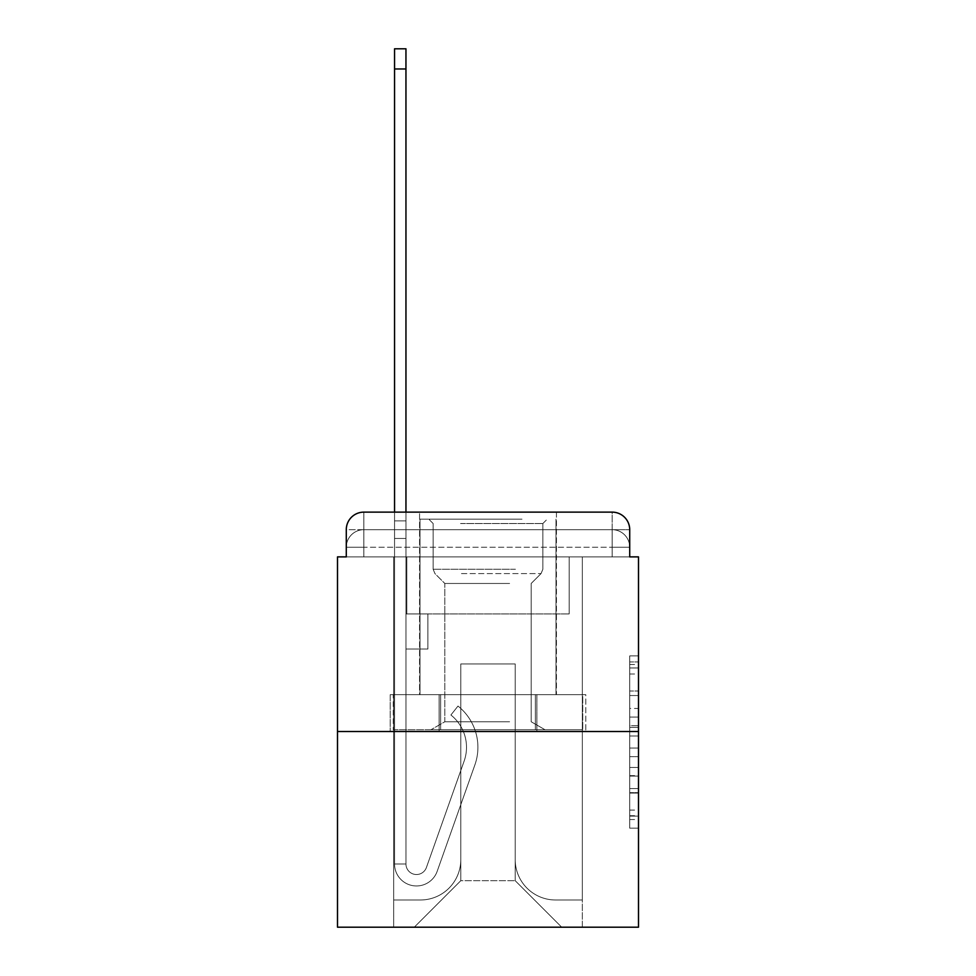 <?xml version="1.0" encoding="UTF-8"?>
<svg xmlns="http://www.w3.org/2000/svg" width="976" height="976" viewBox="0 0 976 976"><rect width="100%" height="100%" fill="white"/><g stroke="black" fill="none" stroke-linecap="round" stroke-linejoin="round"><path stroke-width="0.73" stroke-dasharray="4.88 3.66" d="M629.715 708.454L629.715 736.014L638.499 736.014L638.499 819.559L638.499 664.522L638.499 736.014L629.715 736.014L629.715 661.935L629.715 828.173L629.715 655.909L629.715 816.119L638.499 816.119L629.715 816.119L638.499 816.119L629.715 816.119L629.715 788.559L629.715 828.173L638.499 828.173L638.499 655.909L638.499 815.692L638.499 748.067L629.715 748.067L638.499 748.067L638.499 788.559L638.499 667.962L629.715 667.962L638.499 667.962L638.499 828.173L638.499 664.522L638.499 828.173L629.715 828.173L629.715 655.909L638.499 655.909L638.499 664.522L638.499 655.909L638.499 664.522L638.499 655.909L638.499 661.935L638.499 655.909L629.715 655.909L629.715 667.962L638.499 667.962L629.715 667.962L629.715 708.454L638.499 708.454M363.828 556.881L346.285 556.881L346.285 547.231L612.172 547.231L346.285 547.231L363.828 547.231L363.828 529.687L612.172 529.687L363.828 529.687L612.172 529.687L612.172 547.231L629.715 547.231L612.172 547.231L612.172 529.687L612.172 547.231L629.715 547.231L612.172 547.231L629.715 547.231L612.172 547.231L629.715 547.231L612.172 547.231L629.715 547.231L612.172 547.231L629.715 547.231L612.172 547.231L629.715 547.231L612.172 547.231L629.715 547.231L612.172 547.231L629.715 547.231L612.172 547.231L629.715 547.231L612.172 547.231L629.715 547.231L612.172 547.231L629.715 547.231L612.172 547.231L629.715 547.231L612.172 547.231L629.715 547.231L612.172 547.231L629.715 547.231L612.172 547.231L612.172 529.687L612.172 547.231L612.172 529.687L612.172 547.231L612.172 529.687L612.172 547.231L612.172 529.687L612.172 547.231L612.172 529.687L612.172 547.231L612.172 529.687L612.172 547.231L612.172 529.687L612.172 547.231L612.172 529.687L612.172 547.231L612.172 529.687L612.172 547.231L612.172 529.687L612.172 547.231L612.172 529.687L612.172 547.231L612.172 529.687L612.172 547.231L612.172 529.687L612.172 547.231L612.172 529.687L629.715 529.687L363.828 529.687L612.172 529.687L363.828 529.687L612.172 529.687L363.828 529.687L612.172 529.687L363.828 529.687L612.172 529.687L363.828 529.687L612.172 529.687L363.828 529.687L612.172 529.687L363.828 529.687L612.172 529.687L612.172 556.881L346.285 556.881L346.285 547.231L363.828 547.231L363.828 529.687L346.285 529.687A17.556 17.556 0 0 1 363.828 512.132L612.172 512.132L363.828 512.132A17.556 17.556 0 0 0 346.285 529.687L363.828 529.687A17.556 17.556 0 0 0 346.285 547.231L363.828 547.231L346.285 547.231L363.828 547.231L346.285 547.231L363.828 547.231L346.285 547.231L363.828 547.231L346.285 547.231L363.828 547.231L346.285 547.231L363.828 547.231L346.285 547.231L363.828 547.231L346.285 547.231L363.828 547.231L346.285 547.231L363.828 547.231L346.285 547.231L363.828 547.231L346.285 547.231L363.828 547.231L346.285 547.231L363.828 547.231L346.285 547.231L346.285 556.881L346.285 547.231L346.285 556.881L346.285 547.231L346.285 556.881L346.285 547.231L346.285 556.881L346.285 547.231L346.285 556.881L346.285 547.231L346.285 556.881L346.285 547.231L346.285 556.881L337.501 556.881L337.501 927.2L638.499 927.2L638.499 556.881L629.715 556.881L629.715 529.687A17.556 17.556 0 0 0 612.172 512.132A17.556 17.556 0 0 1 629.715 529.687L629.715 556.881L346.285 556.881L346.285 529.687L346.285 556.881L629.715 556.881L612.172 556.881L629.715 556.881L612.172 556.881L629.715 556.881L612.172 556.881L629.715 556.881L612.172 556.881L629.715 556.881L612.172 556.881L629.715 556.881L612.172 556.881L629.715 556.881L612.172 556.881L629.715 556.881L612.172 556.881L629.715 556.881L612.172 556.881L629.715 556.881L612.172 556.881L629.715 556.881L612.172 556.881L629.715 556.881L612.172 556.881L629.715 556.881L612.172 556.881L629.715 556.881L612.172 556.881L629.715 556.881L612.172 556.881L612.172 512.132A17.556 17.556 0 0 1 629.715 529.687A17.556 17.556 0 0 0 612.172 512.132L612.172 529.687A17.556 17.556 0 0 1 629.715 547.231A17.556 17.556 0 0 0 612.172 529.687A17.556 17.556 0 0 1 629.715 547.231A17.556 17.556 0 0 0 612.172 529.687A17.556 17.556 0 0 1 629.715 547.231A17.556 17.556 0 0 0 612.172 529.687A17.556 17.556 0 0 1 629.715 547.231A17.556 17.556 0 0 0 612.172 529.687A17.556 17.556 0 0 1 629.715 547.231A17.556 17.556 0 0 0 612.172 529.687A17.556 17.556 0 0 1 629.715 547.231A17.556 17.556 0 0 0 612.172 529.687A17.556 17.556 0 0 1 629.715 547.231A17.556 17.556 0 0 0 612.172 529.687A17.556 17.556 0 0 1 629.715 547.231L629.715 556.881L612.172 556.881L612.172 547.231L612.172 556.881L612.172 547.231L612.172 556.881L612.172 547.231L612.172 556.881L612.172 547.231L612.172 556.881L612.172 547.231L612.172 556.881L612.172 547.231L612.172 556.881L612.172 547.231L612.172 556.881L612.172 547.231L612.172 556.881L612.172 547.231L612.172 556.881L612.172 547.231L612.172 556.881L612.172 547.231L612.172 556.881L612.172 547.231L612.172 556.881L612.172 547.231L612.172 556.881L612.172 547.231L612.172 556.881L612.172 547.231L612.172 556.881L363.828 556.881L363.828 547.231L346.285 547.231L363.828 547.231L363.828 529.687A17.556 17.556 0 0 0 346.285 547.231A17.556 17.556 0 0 1 363.828 529.687A17.556 17.556 0 0 0 346.285 547.231A17.556 17.556 0 0 1 363.828 529.687A17.556 17.556 0 0 0 346.285 547.231A17.556 17.556 0 0 1 363.828 529.687A17.556 17.556 0 0 0 346.285 547.231A17.556 17.556 0 0 1 363.828 529.687A17.556 17.556 0 0 0 346.285 547.231A17.556 17.556 0 0 1 363.828 529.687A17.556 17.556 0 0 0 346.285 547.231A17.556 17.556 0 0 1 363.828 529.687A17.556 17.556 0 0 0 346.285 547.231A17.556 17.556 0 0 1 363.828 529.687L363.828 556.881L363.828 529.687L363.828 556.881L363.828 529.687L363.828 556.881L363.828 547.231L363.828 556.881L363.828 547.231L363.828 556.881L363.828 547.231L363.828 556.881L363.828 547.231L363.828 556.881L363.828 547.231L363.828 556.881L363.828 547.231L363.828 556.881L363.828 547.231L363.828 556.881L363.828 547.231L363.828 556.881L363.828 547.231L363.828 556.881L363.828 547.231L363.828 556.881L363.828 547.231L363.828 556.881L363.828 547.231L363.828 556.881L363.828 547.231L363.828 556.881L346.285 556.881L363.828 556.881M556.442 512.132L556.442 694.656L419.558 694.656L556.442 694.656L419.558 694.656L419.558 512.132L556.442 512.132L419.558 512.132L556.442 512.132L419.558 512.132L556.442 512.132L556.442 694.656L419.558 694.656L419.558 512.132M638.499 725.68L638.499 717.067L638.499 725.68L629.715 725.68L629.715 691.008L629.715 793.073L629.715 767.453L638.499 767.453L629.715 767.453L629.715 828.173L638.499 828.173L629.715 828.173L638.499 828.173L629.715 828.173L629.715 655.909L638.499 655.909L629.715 655.909L638.499 655.909L629.715 655.909L629.715 725.68L638.499 725.68M337.501 731.512L638.499 731.512M394.548 512.132L405.955 512.132L405.955 520.903L405.955 48.8L405.955 613.928L427.891 613.928L405.955 613.928L427.891 613.928L405.955 613.928L405.955 864.016A10.529 10.529 0 0 0 426.402 867.53A10.529 10.529 0 0 1 405.955 864.016A10.529 10.529 0 0 0 426.402 867.53L464.137 761.085A41.248 41.248 0 0 0 450.9 715.005A41.248 41.248 0 0 1 464.137 761.085A41.248 41.248 0 0 0 450.9 715.005L457.988 706.063A52.655 52.655 0 0 1 474.885 764.891L437.163 871.348A21.936 21.936 0 0 1 394.548 864.016L394.548 520.903L405.955 520.903L405.955 48.8L405.955 613.928L405.955 48.8L405.955 613.928L427.891 613.928L427.891 649.028L427.891 613.928L427.891 649.028L405.955 649.028L405.955 864.016L394.548 864.016L394.548 520.903L405.955 520.903L405.955 48.8L405.955 613.928L427.891 613.928L405.955 613.928L405.955 649.028L405.955 48.8L405.955 613.928L427.891 613.928L405.955 613.928L427.891 613.928L427.891 649.028L405.955 649.028L405.955 864.016L394.548 864.016L394.548 48.8L394.548 538.459L394.548 520.903L405.955 520.903L405.955 48.8L405.955 864.016A10.529 10.529 0 0 0 426.402 867.53L464.137 761.085A41.248 41.248 0 0 0 450.9 715.005L457.988 706.063A52.655 52.655 0 0 1 474.885 764.891L437.163 871.348A21.936 21.936 0 0 1 394.548 864.016L394.548 520.903L405.955 520.903L405.955 48.8L405.955 613.928L405.955 48.8L405.955 613.928L427.891 613.928L427.891 649.028L405.955 649.028L405.955 613.928L427.891 613.928L405.955 613.928L405.955 864.016A10.529 10.529 0 0 0 426.402 867.53A10.529 10.529 0 0 1 405.955 864.016L394.548 864.016L394.548 520.903L405.955 520.903L405.955 48.8L405.955 613.928L405.955 48.8L394.548 48.8L394.548 520.903L405.955 520.903L405.955 613.928L427.891 613.928L405.955 613.928L427.891 613.928L427.891 649.028L405.955 649.028L405.955 864.016L394.548 864.016L394.548 48.8L394.548 538.459L394.548 520.903L405.955 520.903L394.548 520.903L405.955 520.903L394.548 520.903L394.548 48.8L394.548 538.459L394.548 520.903L405.955 520.903L394.548 520.903L405.955 520.903L394.548 520.903L394.548 48.8L394.548 538.459L394.548 520.903L405.955 520.903L394.548 520.903L405.955 520.903L394.548 520.903L394.548 48.8L394.548 538.459L394.548 520.903L405.955 520.903L394.548 520.903L405.955 520.903L394.548 520.903L394.548 48.8L394.548 538.459L394.548 520.903L405.955 520.903L394.548 520.903L405.955 520.903L394.548 520.903L394.548 48.8L394.548 538.459L394.548 520.903L405.955 520.903L394.548 520.903L405.955 520.903L394.548 520.903L394.548 48.8L394.548 538.459L394.548 520.903L405.955 520.903L394.548 520.903L405.955 520.903L394.548 520.903L394.548 48.8L394.548 538.459L394.548 520.903L405.955 520.903L394.548 520.903L405.955 520.903L394.548 520.903L394.548 48.8L394.548 538.459L394.548 520.903L405.955 520.903L394.548 520.903L405.955 520.903L394.548 520.903L394.548 48.8L394.548 538.459L405.955 538.459L405.955 520.903L394.548 520.903L405.955 520.903L394.548 520.903L405.955 520.903L405.955 649.028L405.955 538.459L405.955 613.928L427.891 613.928L427.891 649.028L427.891 613.928L405.955 613.928L427.891 613.928L405.955 613.928L405.955 864.016A10.529 10.529 0 0 0 426.402 867.53L464.137 761.085A41.248 41.248 0 0 0 450.9 715.005A41.248 41.248 0 0 1 464.137 761.085A41.248 41.248 0 0 0 450.9 715.005L457.988 706.063A52.655 52.655 0 0 1 474.885 764.891L437.163 871.348A21.936 21.936 0 0 1 394.548 864.016L394.548 538.459L405.955 538.459L405.955 520.903L394.548 520.903L394.548 48.8L394.548 538.459L405.955 538.459L405.955 613.928L405.955 520.903L394.548 520.903L405.955 520.903L394.548 520.903L394.548 48.8L394.548 538.459L405.955 538.459L405.955 613.928L427.891 613.928L427.891 649.028L427.891 613.928L427.891 649.028L405.955 649.028L405.955 864.016A10.529 10.529 0 0 0 426.402 867.53L464.137 761.085A41.248 41.248 0 0 0 450.9 715.005L457.988 706.063A52.655 52.655 0 0 1 474.885 764.891L437.163 871.348A21.936 21.936 0 0 1 394.548 864.016L394.548 538.459L405.955 538.459L405.955 520.903L394.548 520.903L405.955 520.903L394.548 520.903L405.955 520.903L394.548 520.903L394.548 48.8L394.548 538.459L405.955 538.459L405.955 613.928L427.891 613.928L405.955 613.928L405.955 649.028L405.955 520.903L394.548 520.903L405.955 520.903L394.548 520.903L394.548 68.979L394.548 538.459L405.955 538.459L405.955 613.928L427.891 613.928L405.955 613.928L427.891 613.928L427.891 649.028L405.955 649.028L405.955 864.016L394.548 864.016L394.548 538.459L405.955 538.459L405.955 864.016L394.548 864.016L394.548 538.459L405.955 538.459L405.955 613.928L427.891 613.928L427.891 649.028L405.955 649.028L405.955 613.928L427.891 613.928L405.955 613.928L405.955 864.016A10.529 10.529 0 0 0 426.402 867.53A10.529 10.529 0 0 1 405.955 864.016A10.529 10.529 0 0 0 426.402 867.53L464.137 761.085A41.248 41.248 0 0 0 450.9 715.005A41.248 41.248 0 0 1 464.137 761.085A41.248 41.248 0 0 0 450.9 715.005L457.988 706.063A52.655 52.655 0 0 1 474.885 764.891L437.163 871.348A21.936 21.936 0 0 1 394.548 864.016L394.548 538.459L405.955 538.459L405.955 613.928L427.891 613.928L405.955 613.928L427.891 613.928L427.891 649.028L405.955 649.028L405.955 864.016L394.548 864.016L394.548 538.459L405.955 538.459L405.955 649.028L405.955 613.928L427.891 613.928L427.891 649.028L427.891 613.928L405.955 613.928L427.891 613.928L405.955 613.928L405.955 864.016L394.548 864.016L394.548 538.459L405.955 538.459L405.955 613.928L427.891 613.928L427.891 649.028L427.891 613.928L427.891 649.028L405.955 649.028L405.955 864.016A10.529 10.529 0 0 0 426.402 867.53L464.137 761.085A41.248 41.248 0 0 0 450.9 715.005L457.988 706.063A52.655 52.655 0 0 1 474.885 764.891L437.163 871.348A21.936 21.936 0 0 1 394.548 864.016L394.548 538.459L405.955 538.459L405.955 613.928L427.891 613.928L405.955 613.928L405.955 649.028L405.955 613.928L427.891 613.928L405.955 613.928L427.891 613.928L427.891 649.028L405.955 649.028L405.955 864.016A10.529 10.529 0 0 0 426.402 867.53A10.529 10.529 0 0 1 405.955 864.016L394.548 864.016L394.548 538.459L405.955 538.459L405.955 864.016L394.548 864.016L394.548 538.459L405.955 538.459L405.955 613.928L427.891 613.928L427.891 649.028L405.955 649.028L405.955 613.928L427.891 613.928L405.955 613.928L405.955 864.016A10.529 10.529 0 0 0 426.402 867.53L464.137 761.085A41.248 41.248 0 0 0 450.9 715.005A41.248 41.248 0 0 1 464.137 761.085A41.248 41.248 0 0 0 450.9 715.005L457.988 706.063A52.655 52.655 0 0 1 474.885 764.891L437.163 871.348A21.936 21.936 0 0 1 394.548 864.016L394.548 538.459L405.955 538.459L405.955 613.928L427.891 613.928L405.955 613.928L427.891 613.928L427.891 649.028L405.955 649.028L405.955 864.016A10.529 10.529 0 0 0 426.402 867.53L464.137 761.085A41.248 41.248 0 0 0 450.9 715.005L457.988 706.063A52.655 52.655 0 0 1 474.885 764.891L437.163 871.348A21.936 21.936 0 0 1 394.548 864.016L394.548 538.459L405.955 538.459L394.548 538.459L405.955 538.459L394.548 538.459L405.955 538.459L394.548 538.459L405.955 538.459L394.548 538.459L405.955 538.459L394.548 538.459L405.955 538.459L394.548 538.459L405.955 538.459L394.548 538.459L405.955 538.459L394.548 538.459L394.548 864.016L394.548 520.903L405.955 520.903L394.548 520.903L405.955 520.903L394.548 520.903L394.548 512.132M515.206 859.636A40.37 40.37 0 0 0 555.564 899.994A40.37 40.37 0 0 1 515.206 859.636L515.206 663.948L515.206 859.636A40.37 40.37 0 0 0 555.564 899.994L582.33 899.994L555.564 899.994A40.37 40.37 0 0 1 515.206 859.636L515.206 663.948L460.794 663.948L515.206 663.948L515.206 859.636A40.37 40.37 0 0 0 555.564 899.994L582.33 899.994L555.564 899.994A40.37 40.37 0 0 1 515.206 859.636L515.206 663.948L460.794 663.948L460.794 859.636L460.794 663.948L515.206 663.948L515.206 859.636A40.37 40.37 0 0 0 555.564 899.994L582.33 899.994L555.564 899.994A40.37 40.37 0 0 1 515.206 859.636L515.206 663.948L460.794 663.948L460.794 859.636A40.37 40.37 0 0 1 420.436 899.994A40.37 40.37 0 0 0 460.794 859.636L460.794 663.948L515.206 663.948L515.206 859.636A40.37 40.37 0 0 0 555.564 899.994L582.33 899.994L555.564 899.994A40.37 40.37 0 0 1 515.206 859.636L515.206 663.948L460.794 663.948L460.794 859.636A40.37 40.37 0 0 1 420.436 899.994L393.67 899.994L420.436 899.994A40.37 40.37 0 0 0 460.794 859.636L460.794 663.948L515.206 663.948L515.206 859.636A40.37 40.37 0 0 0 555.564 899.994L582.33 899.994L555.564 899.994A40.37 40.37 0 0 1 515.206 859.636L515.206 663.948L460.794 663.948L460.794 859.636A40.37 40.37 0 0 1 420.436 899.994L393.67 899.994L420.436 899.994A40.37 40.37 0 0 0 460.794 859.636L460.794 663.948L515.206 663.948L515.206 859.636A40.37 40.37 0 0 0 555.564 899.994L582.33 899.994L555.564 899.994A40.37 40.37 0 0 1 515.206 859.636L515.206 663.948L460.794 663.948L460.794 859.636A40.37 40.37 0 0 1 420.436 899.994L393.67 899.994L420.436 899.994A40.37 40.37 0 0 0 460.794 859.636L460.794 663.948L515.206 663.948L515.206 859.636A40.37 40.37 0 0 0 555.564 899.994L582.33 899.994L555.564 899.994A40.37 40.37 0 0 1 515.206 859.636L515.206 663.948L460.794 663.948L460.794 859.636A40.37 40.37 0 0 1 420.436 899.994L393.67 899.994L420.436 899.994A40.37 40.37 0 0 0 460.794 859.636L460.794 663.948L515.206 663.948L515.206 859.636A40.37 40.37 0 0 0 555.564 899.994L582.33 899.994L555.564 899.994A40.37 40.37 0 0 1 515.206 859.636L515.206 663.948L460.794 663.948L460.794 859.636A40.37 40.37 0 0 1 420.436 899.994L393.67 899.994L420.436 899.994A40.37 40.37 0 0 0 460.794 859.636L460.794 663.948L515.206 663.948L515.206 859.636A40.37 40.37 0 0 0 555.564 899.994L582.33 899.994L555.564 899.994A40.37 40.37 0 0 1 515.206 859.636L515.206 663.948L460.794 663.948L460.794 859.636A40.37 40.37 0 0 1 420.436 899.994L393.67 899.994L420.436 899.994A40.37 40.37 0 0 0 460.794 859.636L460.794 663.948L515.206 663.948L515.206 859.636A40.37 40.37 0 0 0 555.564 899.994L582.33 899.994L555.564 899.994A40.37 40.37 0 0 1 515.206 859.636L515.206 663.948L460.794 663.948L460.794 859.636A40.37 40.37 0 0 1 420.436 899.994L393.67 899.994L420.436 899.994A40.37 40.37 0 0 0 460.794 859.636L460.794 663.948L515.206 663.948L515.206 859.636A40.37 40.37 0 0 0 555.564 899.994L582.33 899.994L555.564 899.994A40.37 40.37 0 0 1 515.206 859.636L515.206 663.948L460.794 663.948L460.794 859.636A40.37 40.37 0 0 1 420.436 899.994L393.67 899.994L420.436 899.994A40.37 40.37 0 0 0 460.794 859.636L460.794 663.948L515.206 663.948L515.206 859.636A40.37 40.37 0 0 0 555.564 899.994L582.33 899.994L555.564 899.994A40.37 40.37 0 0 1 515.206 859.636L515.206 663.948L460.794 663.948L460.794 859.636A40.37 40.37 0 0 1 420.436 899.994L393.67 899.994L420.436 899.994A40.37 40.37 0 0 0 460.794 859.636L460.794 663.948L515.206 663.948L515.206 859.636A40.37 40.37 0 0 0 555.564 899.994L582.33 899.994L555.564 899.994A40.37 40.37 0 0 1 515.206 859.636L515.206 663.948L460.794 663.948L460.794 859.636A40.37 40.37 0 0 1 420.436 899.994L393.67 899.994L420.436 899.994A40.37 40.37 0 0 0 460.794 859.636L460.794 663.948L515.206 663.948L515.206 859.636A40.37 40.37 0 0 0 555.564 899.994L582.33 899.994L555.564 899.994A40.37 40.37 0 0 1 515.206 859.636L515.206 663.948L460.794 663.948L460.794 859.636A40.37 40.37 0 0 1 420.436 899.994L393.67 899.994L420.436 899.994A40.37 40.37 0 0 0 460.794 859.636L460.794 663.948L515.206 663.948L515.206 859.636M393.67 556.881L393.67 899.994L420.436 899.994A40.37 40.37 0 0 0 460.794 859.636A40.37 40.37 0 0 1 420.436 899.994L393.67 899.994L393.67 556.881L406.833 556.881L406.833 613.928L569.167 613.928L406.833 613.928L569.167 613.928L406.833 613.928L569.167 613.928L406.833 613.928L569.167 613.928L406.833 613.928L569.167 613.928L406.833 613.928L569.167 613.928L406.833 613.928L569.167 613.928L406.833 613.928L569.167 613.928L406.833 613.928L569.167 613.928L406.833 613.928L569.167 613.928L406.833 613.928L569.167 613.928L406.833 613.928L569.167 613.928L406.833 613.928L569.167 613.928L406.833 613.928L569.167 613.928L406.833 613.928L569.167 613.928L406.833 613.928L569.167 613.928L406.833 613.928L406.833 556.881L393.67 556.881L393.67 899.994L393.67 556.881L406.833 556.881L406.833 613.928L406.833 556.881L393.67 556.881L393.67 899.994L393.67 556.881L406.833 556.881L406.833 613.928L406.833 556.881L393.67 556.881L393.67 899.994L393.67 556.881L406.833 556.881L406.833 613.928L406.833 556.881L393.67 556.881L393.67 899.994L393.67 556.881L406.833 556.881L406.833 613.928L406.833 556.881L393.67 556.881L393.67 899.994L393.67 556.881L406.833 556.881L406.833 613.928L406.833 556.881L393.67 556.881L393.67 899.994L393.67 556.881L406.833 556.881L406.833 613.928L406.833 556.881L393.67 556.881L393.67 899.994L393.67 556.881L406.833 556.881L406.833 613.928L406.833 556.881L393.67 556.881L393.67 899.994L393.67 556.881L406.833 556.881L406.833 613.928L406.833 556.881L393.67 556.881L393.67 899.994L393.67 556.881L406.833 556.881L406.833 613.928L406.833 556.881L393.67 556.881L393.67 899.994L393.67 556.881L406.833 556.881L406.833 613.928L406.833 556.881L393.67 556.881L393.67 899.994L393.67 556.881L406.833 556.881L406.833 613.928L406.833 556.881L393.67 556.881L393.67 899.994L393.67 556.881L406.833 556.881L406.833 613.928L406.833 556.881L393.67 556.881L393.67 899.994L393.67 556.881L406.833 556.881L406.833 613.928L406.833 556.881L393.67 556.881L393.67 899.994L420.436 899.994A40.37 40.37 0 0 0 460.794 859.636L460.794 663.948L460.794 859.636A40.37 40.37 0 0 1 420.436 899.994A40.37 40.37 0 0 0 460.794 859.636L460.794 663.948L515.206 663.948L460.794 663.948L460.794 859.636A40.37 40.37 0 0 1 420.436 899.994L393.67 899.994L393.67 556.881L406.833 556.881L406.833 613.928L406.833 556.881L393.67 556.881L393.67 927.2L414.288 927.2L393.67 927.2L393.67 556.881L406.833 556.881L406.833 613.928L406.833 556.881L393.67 556.881M569.167 556.881L569.167 613.928L569.167 556.881L582.33 556.881L582.33 899.994L555.564 899.994L582.33 899.994L582.33 556.881L569.167 556.881L569.167 613.928L569.167 556.881L582.33 556.881L582.33 899.994L582.33 556.881L569.167 556.881L569.167 613.928L569.167 556.881L582.33 556.881L582.33 899.994L582.33 556.881L569.167 556.881L569.167 613.928L569.167 556.881L582.33 556.881L582.33 899.994L582.33 556.881L569.167 556.881L569.167 613.928L569.167 556.881L582.33 556.881L582.33 899.994L582.33 556.881L569.167 556.881L569.167 613.928L569.167 556.881L582.33 556.881L582.33 899.994L582.33 556.881L569.167 556.881L569.167 613.928L569.167 556.881L582.33 556.881L582.33 899.994L582.33 556.881L569.167 556.881L569.167 613.928L569.167 556.881L582.33 556.881L582.33 899.994L582.33 556.881L569.167 556.881L569.167 613.928L569.167 556.881L582.33 556.881L582.33 899.994L582.33 556.881L569.167 556.881L569.167 613.928L569.167 556.881L582.33 556.881L582.33 899.994L582.33 556.881L569.167 556.881L569.167 613.928L569.167 556.881L582.33 556.881L582.33 899.994L582.33 556.881L569.167 556.881L569.167 613.928L569.167 556.881L582.33 556.881L582.33 899.994L582.33 556.881L569.167 556.881L569.167 613.928L569.167 556.881L582.33 556.881L582.33 899.994L582.33 556.881L569.167 556.881L569.167 613.928L569.167 556.881L582.33 556.881L582.33 899.994L582.33 556.881L569.167 556.881L569.167 613.928L569.167 556.881L582.33 556.881L582.33 899.994L582.33 556.881L569.167 556.881L569.167 613.928L569.167 556.881L582.33 556.881L582.33 927.2L414.288 927.2L582.33 927.2L582.33 556.881L569.167 556.881M515.206 663.948L515.206 880.694L515.206 663.948L460.794 663.948L460.794 880.694L515.206 880.694L460.794 880.694L460.794 663.948L460.794 880.694L414.288 927.2L460.794 880.694L414.288 927.2L460.794 880.694L460.794 663.948L515.206 663.948L515.206 880.694L561.712 927.2L515.206 880.694L561.712 927.2L515.206 880.694L515.206 663.948L460.794 663.948L515.206 663.948M439.115 731.512L585.783 731.512L439.115 731.512L439.115 694.656L390.217 694.656L585.783 694.656L439.115 694.656L439.115 731.512L439.115 694.656L390.217 694.656L390.217 731.512L390.217 694.656L536.885 694.656L536.885 731.512L585.783 731.512L536.885 731.512L536.885 694.656L585.783 694.656L585.783 731.512L585.783 694.656L439.115 694.656L439.115 731.512M363.828 512.132A17.556 17.556 0 0 0 346.285 529.687A17.556 17.556 0 0 1 363.828 512.132L363.828 529.687L363.828 512.132M536.885 694.656L536.885 731.512L536.885 694.656M629.715 736.014L638.499 736.014L629.715 736.014M629.715 661.935L629.715 655.909L629.715 661.935L638.499 661.935L629.715 661.935M629.715 792.646L629.715 756.681L629.715 792.646L638.499 792.646L629.715 792.646M629.715 756.681L629.715 748.067L638.499 748.067L629.715 748.067L629.715 756.681L638.499 756.681L629.715 756.681M629.715 691.008L629.715 667.962L629.715 691.008L638.499 691.008L629.715 691.008M629.715 655.909L638.499 655.909L629.715 655.909L629.715 664.522L629.715 655.909L638.499 655.909M629.715 828.173L638.499 828.173L629.715 828.173L629.715 819.559L629.715 828.173M426.402 867.53A10.529 10.529 0 0 1 405.955 864.016L394.548 864.016A21.936 21.936 0 0 0 437.163 871.348A21.936 21.936 0 0 1 394.548 864.016A21.936 21.936 0 0 0 437.163 871.348A21.936 21.936 0 0 1 394.548 864.016A21.936 21.936 0 0 0 437.163 871.348A21.936 21.936 0 0 1 394.548 864.016A21.936 21.936 0 0 0 437.163 871.348A21.936 21.936 0 0 1 394.548 864.016A21.936 21.936 0 0 0 437.163 871.348A21.936 21.936 0 0 1 394.548 864.016A21.936 21.936 0 0 0 437.163 871.348A21.936 21.936 0 0 1 394.548 864.016A21.936 21.936 0 0 0 437.163 871.348A21.936 21.936 0 0 1 394.548 864.016A21.936 21.936 0 0 0 437.163 871.348A21.936 21.936 0 0 1 394.548 864.016L405.955 864.016A10.529 10.529 0 0 0 426.402 867.53L464.137 761.085A41.248 41.248 0 0 0 450.9 715.005A41.248 41.248 0 0 1 464.137 761.085A41.248 41.248 0 0 0 450.9 715.005L457.988 706.063A52.655 52.655 0 0 1 474.885 764.891L437.163 871.348A21.936 21.936 0 0 1 394.548 864.016A21.936 21.936 0 0 0 437.163 871.348A21.936 21.936 0 0 1 394.548 864.016A21.936 21.936 0 0 0 437.163 871.348A21.936 21.936 0 0 1 394.548 864.016L405.955 864.016A10.529 10.529 0 0 0 426.402 867.53L464.137 761.085A41.248 41.248 0 0 0 450.9 715.005L457.988 706.063A52.655 52.655 0 0 1 474.885 764.891L437.163 871.348A21.936 21.936 0 0 1 394.548 864.016L405.955 864.016A10.529 10.529 0 0 0 426.402 867.53A10.529 10.529 0 0 1 405.955 864.016A10.529 10.529 0 0 0 426.402 867.53L464.137 761.085A41.248 41.248 0 0 0 450.9 715.005A41.248 41.248 0 0 1 464.137 761.085A41.248 41.248 0 0 0 450.9 715.005L457.988 706.063A52.655 52.655 0 0 1 474.885 764.891L437.163 871.348A21.936 21.936 0 0 1 394.548 864.016A21.936 21.936 0 0 0 437.163 871.348A21.936 21.936 0 0 1 394.548 864.016L405.955 864.016L394.548 864.016A21.936 21.936 0 0 0 437.163 871.348A21.936 21.936 0 0 1 394.548 864.016A21.936 21.936 0 0 0 437.163 871.348A21.936 21.936 0 0 1 394.548 864.016L405.955 864.016A10.529 10.529 0 0 0 426.402 867.53L464.137 761.085A41.248 41.248 0 0 0 450.9 715.005L457.988 706.063A52.655 52.655 0 0 1 474.885 764.891L437.163 871.348A21.936 21.936 0 0 1 394.548 864.016L405.955 864.016A10.529 10.529 0 0 0 426.402 867.53A10.529 10.529 0 0 1 405.955 864.016A10.529 10.529 0 0 0 426.402 867.53L464.137 761.085A41.248 41.248 0 0 0 450.9 715.005A41.248 41.248 0 0 1 464.137 761.085A41.248 41.248 0 0 0 450.9 715.005L457.988 706.063A52.655 52.655 0 0 1 474.885 764.891L437.163 871.348A21.936 21.936 0 0 1 394.548 864.016A21.936 21.936 0 0 0 437.163 871.348A21.936 21.936 0 0 1 394.548 864.016L405.955 864.016A10.529 10.529 0 0 0 426.402 867.53L464.137 761.085A41.248 41.248 0 0 0 450.9 715.005L457.988 706.063A52.655 52.655 0 0 1 474.885 764.891L437.163 871.348A21.936 21.936 0 0 1 394.548 864.016L405.955 864.016A10.529 10.529 0 0 0 426.402 867.53A10.529 10.529 0 0 1 405.955 864.016A10.529 10.529 0 0 0 426.402 867.53L464.137 761.085A41.248 41.248 0 0 0 450.9 715.005A41.248 41.248 0 0 1 464.137 761.085A41.248 41.248 0 0 0 450.9 715.005L457.988 706.063A52.655 52.655 0 0 1 474.885 764.891L437.163 871.348A21.936 21.936 0 0 1 394.548 864.016A21.936 21.936 0 0 0 437.163 871.348A21.936 21.936 0 0 1 394.548 864.016L405.955 864.016L394.548 864.016A21.936 21.936 0 0 0 437.163 871.348A21.936 21.936 0 0 1 394.548 864.016A21.936 21.936 0 0 0 437.163 871.348A21.936 21.936 0 0 1 394.548 864.016L405.955 864.016A10.529 10.529 0 0 0 426.402 867.53L464.137 761.085A41.248 41.248 0 0 0 450.9 715.005L457.988 706.063A52.655 52.655 0 0 1 474.885 764.891L437.163 871.348A21.936 21.936 0 0 1 394.548 864.016L405.955 864.016A10.529 10.529 0 0 0 426.402 867.53A10.529 10.529 0 0 1 405.955 864.016A10.529 10.529 0 0 0 426.402 867.53L464.137 761.085A41.248 41.248 0 0 0 450.9 715.005A41.248 41.248 0 0 1 464.137 761.085A41.248 41.248 0 0 0 450.9 715.005L457.988 706.063A52.655 52.655 0 0 1 474.885 764.891L437.163 871.348A21.936 21.936 0 0 1 394.548 864.016A21.936 21.936 0 0 0 437.163 871.348A21.936 21.936 0 0 1 394.548 864.016L405.955 864.016A10.529 10.529 0 0 0 426.402 867.53L464.137 761.085A41.248 41.248 0 0 0 450.9 715.005L457.988 706.063A52.655 52.655 0 0 1 474.885 764.891L437.163 871.348A21.936 21.936 0 0 1 394.548 864.016L405.955 864.016A10.529 10.529 0 0 0 426.402 867.53A10.529 10.529 0 0 1 405.955 864.016A10.529 10.529 0 0 0 426.402 867.53L464.137 761.085A41.248 41.248 0 0 0 450.9 715.005A41.248 41.248 0 0 1 464.137 761.085A41.248 41.248 0 0 0 450.9 715.005L457.988 706.063A52.655 52.655 0 0 1 474.885 764.891L437.163 871.348A21.936 21.936 0 0 1 394.548 864.016A21.936 21.936 0 0 0 437.163 871.348A21.936 21.936 0 0 1 394.548 864.016L405.955 864.016L394.548 864.016A21.936 21.936 0 0 0 437.163 871.348A21.936 21.936 0 0 1 394.548 864.016A21.936 21.936 0 0 0 437.163 871.348A21.936 21.936 0 0 1 394.548 864.016L405.955 864.016A10.529 10.529 0 0 0 426.402 867.53L464.137 761.085A41.248 41.248 0 0 0 450.9 715.005L457.988 706.063A52.655 52.655 0 0 1 474.885 764.891L437.163 871.348A21.936 21.936 0 0 1 394.548 864.016L405.955 864.016A10.529 10.529 0 0 0 426.402 867.53A10.529 10.529 0 0 1 405.955 864.016A10.529 10.529 0 0 0 426.402 867.53L464.137 761.085A41.248 41.248 0 0 0 450.9 715.005A41.248 41.248 0 0 1 464.137 761.085A41.248 41.248 0 0 0 450.9 715.005L457.988 706.063A52.655 52.655 0 0 1 474.885 764.891L437.163 871.348A21.936 21.936 0 0 1 394.548 864.016A21.936 21.936 0 0 0 437.163 871.348L474.885 764.891A52.655 52.655 0 0 0 457.988 706.063A52.655 52.655 0 0 1 474.885 764.891A52.655 52.655 0 0 0 457.988 706.063A52.655 52.655 0 0 1 474.885 764.891A52.655 52.655 0 0 0 457.988 706.063A52.655 52.655 0 0 1 474.885 764.891A52.655 52.655 0 0 0 457.988 706.063A52.655 52.655 0 0 1 474.885 764.891A52.655 52.655 0 0 0 457.988 706.063A52.655 52.655 0 0 1 474.885 764.891A52.655 52.655 0 0 0 457.988 706.063A52.655 52.655 0 0 1 474.885 764.891A52.655 52.655 0 0 0 457.988 706.063A52.655 52.655 0 0 1 474.885 764.891A52.655 52.655 0 0 0 457.988 706.063A52.655 52.655 0 0 1 474.885 764.891A52.655 52.655 0 0 0 457.988 706.063A52.655 52.655 0 0 1 474.885 764.891A52.655 52.655 0 0 0 457.988 706.063A52.655 52.655 0 0 1 474.885 764.891A52.655 52.655 0 0 0 457.988 706.063A52.655 52.655 0 0 1 474.885 764.891A52.655 52.655 0 0 0 457.988 706.063A52.655 52.655 0 0 1 474.885 764.891A52.655 52.655 0 0 0 457.988 706.063A52.655 52.655 0 0 1 474.885 764.891A52.655 52.655 0 0 0 457.988 706.063A52.655 52.655 0 0 1 474.885 764.891A52.655 52.655 0 0 0 457.988 706.063A52.655 52.655 0 0 1 474.885 764.891A52.655 52.655 0 0 0 457.988 706.063A52.655 52.655 0 0 1 474.885 764.891A52.655 52.655 0 0 0 457.988 706.063A52.655 52.655 0 0 1 474.885 764.891A52.655 52.655 0 0 0 457.988 706.063A52.655 52.655 0 0 1 474.885 764.891A52.655 52.655 0 0 0 457.988 706.063A52.655 52.655 0 0 1 474.885 764.891A52.655 52.655 0 0 0 457.988 706.063A52.655 52.655 0 0 1 474.885 764.891A52.655 52.655 0 0 0 457.988 706.063A52.655 52.655 0 0 1 474.885 764.891A52.655 52.655 0 0 0 457.988 706.063L450.9 715.005A41.248 41.248 0 0 1 464.137 761.085L426.402 867.53A10.529 10.529 0 0 1 405.955 864.016A10.529 10.529 0 0 0 426.402 867.53L464.137 761.085L426.402 867.53A10.529 10.529 0 0 1 405.955 864.016L394.548 864.016L405.955 864.016A10.529 10.529 0 0 0 426.402 867.53L464.137 761.085A41.248 41.248 0 0 0 450.9 715.005L457.988 706.063L450.9 715.005A41.248 41.248 0 0 1 464.137 761.085L426.402 867.53A10.529 10.529 0 0 1 405.955 864.016A10.529 10.529 0 0 0 426.402 867.53L464.137 761.085A41.248 41.248 0 0 0 450.9 715.005L457.988 706.063L450.9 715.005A41.248 41.248 0 0 1 464.137 761.085L426.402 867.53A10.529 10.529 0 0 1 405.955 864.016A10.529 10.529 0 0 0 426.402 867.53L464.137 761.085A41.248 41.248 0 0 0 450.9 715.005L457.988 706.063L450.9 715.005A41.248 41.248 0 0 1 464.137 761.085L426.402 867.53A10.529 10.529 0 0 1 405.955 864.016L405.955 613.928L405.955 864.016A10.529 10.529 0 0 0 426.402 867.53L464.137 761.085A41.248 41.248 0 0 0 450.9 715.005L457.988 706.063L450.9 715.005A41.248 41.248 0 0 1 464.137 761.085L426.402 867.53A10.529 10.529 0 0 1 405.955 864.016L405.955 613.928L427.891 613.928L427.891 649.028L427.891 613.928L405.955 613.928L427.891 613.928L405.955 613.928L405.955 864.016A10.529 10.529 0 0 0 426.402 867.53L464.137 761.085A41.248 41.248 0 0 0 450.9 715.005L457.988 706.063L450.9 715.005A41.248 41.248 0 0 1 464.137 761.085L426.402 867.53A10.529 10.529 0 0 1 405.955 864.016L405.955 613.928L427.891 613.928L427.891 649.028L427.891 613.928L427.891 649.028L405.955 649.028L405.955 864.016A10.529 10.529 0 0 0 426.402 867.53L464.137 761.085A41.248 41.248 0 0 0 450.9 715.005L457.988 706.063L450.9 715.005A41.248 41.248 0 0 1 464.137 761.085L426.402 867.53A10.529 10.529 0 0 1 405.955 864.016L405.955 613.928L427.891 613.928L427.891 649.028L405.955 649.028L405.955 864.016A10.529 10.529 0 0 0 426.402 867.53L464.137 761.085A41.248 41.248 0 0 0 450.9 715.005L457.988 706.063L450.9 715.005A41.248 41.248 0 0 1 464.137 761.085L426.402 867.53A10.529 10.529 0 0 1 405.955 864.016L405.955 613.928L427.891 613.928L427.891 649.028L405.955 649.028L405.955 864.016A10.529 10.529 0 0 0 426.402 867.53L464.137 761.085A41.248 41.248 0 0 0 450.9 715.005L457.988 706.063L450.9 715.005A41.248 41.248 0 0 1 464.137 761.085L426.402 867.53A10.529 10.529 0 0 1 405.955 864.016L405.955 613.928L427.891 613.928L427.891 649.028L405.955 649.028L405.955 864.016A10.529 10.529 0 0 0 426.402 867.53L464.137 761.085A41.248 41.248 0 0 0 450.9 715.005L457.988 706.063L450.9 715.005A41.248 41.248 0 0 1 464.137 761.085L426.402 867.53A10.529 10.529 0 0 1 405.955 864.016L405.955 613.928L427.891 613.928L427.891 649.028L427.891 613.928L405.955 613.928L427.891 613.928L427.891 649.028L427.891 613.928L427.891 649.028L405.955 649.028L405.955 864.016A10.529 10.529 0 0 0 426.402 867.53L464.137 761.085A41.248 41.248 0 0 0 450.9 715.005L457.988 706.063L450.9 715.005A41.248 41.248 0 0 1 464.137 761.085L426.402 867.53M517.622 519.147L428.769 519.147L517.622 519.147M460.574 523.539L542.851 523.539L460.574 523.539M516.524 729.755L430.965 729.755L516.524 729.755M509.594 721.764L444.812 721.764L509.594 721.764M509.594 583.465L444.812 583.465L509.594 583.465M522.001 519.147L419.997 519.147L522.001 519.147M522.001 694.656L419.997 694.656L522.001 694.656M393.255 729.755L535.373 729.755L393.255 729.755L393.255 694.656L582.745 694.656L393.255 694.656L440.627 694.656L440.627 729.755L582.745 729.755L440.627 729.755L440.627 694.656L535.373 694.656L535.373 729.755L582.745 729.755L535.373 729.755L535.373 694.656L582.745 694.656L582.745 729.755L582.745 694.656L393.255 694.656L393.255 729.755M440.627 694.656L440.627 729.755L440.627 694.656M535.373 694.656L535.373 729.755L535.373 694.656M427.891 649.028L405.955 649.028L405.955 613.928L427.891 613.928L427.891 649.028L405.955 649.028L427.891 649.028L427.891 613.928L427.891 649.028L427.891 613.928L405.955 613.928L427.891 613.928L427.891 649.028L405.955 649.028L427.891 649.028L405.955 649.028L427.891 649.028L427.891 613.928L427.891 649.028L427.891 613.928L405.955 613.928L427.891 613.928L427.891 649.028L405.955 649.028L427.891 649.028L405.955 649.028L427.891 649.028L427.891 613.928L427.891 649.028L427.891 613.928L427.891 649.028L405.955 649.028L427.891 649.028L405.955 649.028L427.891 649.028L427.891 613.928L427.891 649.028L405.955 649.028L427.891 649.028L405.955 649.028L427.891 649.028L427.891 613.928L427.891 649.028L405.955 649.028L427.891 649.028L405.955 649.028L427.891 649.028L427.891 613.928L427.891 649.028L405.955 649.028L427.891 649.028L405.955 649.028L427.891 649.028L427.891 613.928L427.891 649.028L405.955 649.028L427.891 649.028L405.955 649.028L427.891 649.028L427.891 613.928L427.891 649.028L405.955 649.028L427.891 649.028L405.955 649.028L427.891 649.028L427.891 613.928L427.891 649.028L405.955 649.028L427.891 649.028L405.955 649.028L427.891 649.028L427.891 613.928L427.891 649.028L405.955 649.028L427.891 649.028L405.955 649.028L427.891 649.028L427.891 613.928L427.891 649.028L405.955 649.028L427.891 649.028M450.9 715.005L457.988 706.063L450.9 715.005M394.548 520.903L405.955 520.903L394.548 520.903M629.715 788.559L638.499 788.559L629.715 788.559M629.715 775.639L638.499 775.639M629.715 695.534L638.499 695.534L629.715 695.534M629.715 664.522L638.499 664.522M629.715 819.559L638.499 819.559M629.715 810.092L638.499 810.092M629.715 674.001L638.499 674.001M629.715 727.401L638.499 727.401L629.715 727.401M629.715 776.066L638.499 776.066L629.715 776.066M629.715 793.073L638.499 793.073L629.715 793.073M629.715 717.067L638.499 717.067L629.715 717.067M394.548 68.979L405.955 68.979M515.426 569.264L433.149 569.264L515.426 569.264M461.477 573.607L541.046 573.607L461.477 573.607M629.715 556.881L629.715 547.231L629.715 556.881M629.715 815.692L638.499 815.692M629.715 816.119L638.499 816.119M629.715 667.962L638.499 667.962M394.548 48.8L405.955 48.8L394.548 48.8M542.851 523.539L547.231 519.147L542.851 523.539L542.851 569.264L541.046 573.607L531.188 583.465L531.188 721.764L545.035 729.755L531.188 721.764L531.188 583.465L541.046 573.607L542.851 569.264L542.851 523.539M419.997 519.147L419.997 694.656L419.997 519.147M556.003 519.147L556.003 694.656L556.003 519.147M433.149 569.264L433.149 523.539L428.769 519.147L433.149 523.539L433.149 569.264L434.954 573.607L444.812 583.465L444.812 721.764L430.965 729.755L444.812 721.764L444.812 583.465L434.954 573.607L433.149 569.264"/><path stroke-width="1.46" d="M346.285 529.687L346.285 556.881L346.285 529.687A17.556 17.556 0 0 1 363.828 512.132L394.548 512.132L394.548 48.8L405.955 48.8L405.955 512.132L419.558 512.132M638.499 731.512L337.501 731.512L337.501 927.2L638.499 927.2L638.499 556.881L629.715 556.881L629.715 529.687A17.556 17.556 0 0 0 612.172 512.132L363.828 512.132M337.501 731.512L337.501 556.881L346.285 556.881M556.442 512.132L612.172 512.132M629.715 556.881L629.715 529.687M394.548 68.979L405.955 68.979"/></g></svg>
